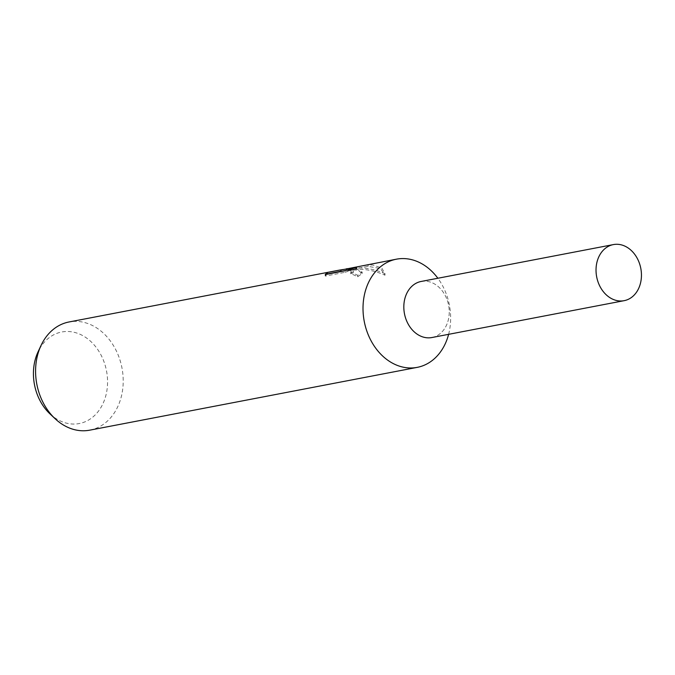 <?xml version="1.0" encoding="UTF-8"?>
<svg xmlns="http://www.w3.org/2000/svg" width="675" height="675" viewBox="0 0 675 675"><rect width="100%" height="100%" fill="white"/><g stroke="black" fill="none" stroke-linecap="round" stroke-linejoin="round"><path stroke-width="0.51" stroke-dasharray="3.38 2.53" d="M432.16 337.483A28.553 22.469 79.1 0 0 449.027 308.104A28.553 22.469 79.1 0 0 425.942 281.197A28.553 22.469 79.1 0 0 421.411 281.407M340.942 271.451L368.103 266.372L380.455 268.498L384.986 275.206C372.693 269.62 359.868 267.941 346.528 270.16L357.784 270.008L362.18 273.502L357.666 276.801A53.705 42.263 79.1 0 0 350.713 273.805L350.688 272.413A55.08 43.343 -100.9 0 1 357.64 275.341L362.154 272.084L355.615 268.279L346.494 268.768M347.33 268.633L357.986 267.823C367.428 267.907 376.414 269.857 384.961 273.679L381.746 267.95L372.651 265.013L368.077 264.997L352.055 267.697M89.767 430.161A55.08 43.343 79.1 0 0 122.825 373.697A55.08 43.343 79.1 0 0 78.249 321.469A55.08 43.343 79.1 0 0 69.019 321.975M343.356 269.477L350.308 269.291L353.422 270.861L350.688 272.413M49.916 413.826A46.6 36.669 79.1 0 0 71.466 423.968A46.6 36.669 79.1 0 0 107.553 380.692A46.6 36.669 79.1 0 0 69.525 331.577A46.6 36.669 79.1 0 0 38.036 351.894M350.713 273.805L353.455 272.236L349.329 270.557L339.668 271.468M326.405 274.345L325.291 276.092L345.035 272.303L345.009 270.776M325.291 276.092L325.257 274.565M357.666 276.801L357.64 275.341M346.528 270.16L346.494 268.802M345.043 272.303L356.948 268.38L345.668 270.54M356.948 268.38L356.915 266.954M368.103 266.372L368.077 264.997M384.995 275.206L384.961 273.679M448.613 334.327A55.08 43.343 79.1 0 0 437.856 278.252M431.907 337.534A28.553 22.469 79.1 0 0 449.044 308.264A28.553 22.469 79.1 0 0 425.942 281.197A28.553 22.469 79.1 0 0 421.158 281.458M325.156 274.227L325.19 275.738M362.154 272.084L362.188 273.502M352.823 268.945L340.934 271.232M384.961 273.468L384.995 274.995M353.43 270.861L353.455 272.236"/><path stroke-width="1.01" d="M437.856 278.252A55.08 43.343 79.1 0 0 405.683 258.677A55.08 43.343 79.1 0 0 396.453 259.175A55.08 43.343 79.1 0 0 363.395 315.638A55.08 43.343 79.1 0 0 407.97 367.875A55.08 43.343 79.1 0 0 417.201 367.369A55.08 43.343 79.1 0 0 448.613 334.327M421.411 281.407A28.553 22.469 79.1 0 0 404.004 310.559A28.553 22.469 79.1 0 0 427.123 337.795A28.553 22.469 79.1 0 0 432.16 337.483M346.494 268.802L347.33 268.633M396.453 259.175L340.909 270.025L356.915 266.954L345.009 270.776L325.257 274.565L327.299 272.531L339.255 270.152L69.019 321.975A55.08 43.343 79.1 0 0 41.032 345.473A55.08 43.343 79.1 0 0 55.072 418.677A55.08 43.343 79.1 0 0 80.536 430.667A55.08 43.343 79.1 0 0 89.767 430.161L417.201 367.369M339.255 270.152L343.356 269.477M41.032 345.473L38.036 351.894A46.6 36.669 79.1 0 0 49.916 413.826L55.072 418.677M340.934 271.232L327.535 273.94L327.299 272.531M327.324 273.949L326.405 274.345M345.668 270.54L340.942 271.451L340.909 270.025M618.148 244.333A28.553 22.469 79.1 0 0 613.364 244.595A28.553 22.469 79.1 0 0 596.227 273.864A28.553 22.469 79.1 0 0 619.329 300.932A28.553 22.469 79.1 0 0 624.113 300.679A28.553 22.469 79.1 0 0 641.25 271.409A28.553 22.469 79.1 0 0 618.148 244.333M613.364 244.595L421.158 281.458A28.553 22.469 79.1 0 0 404.021 310.719A28.553 22.469 79.1 0 0 427.123 337.795A28.553 22.469 79.1 0 0 431.907 337.534L624.113 300.679"/></g></svg>
